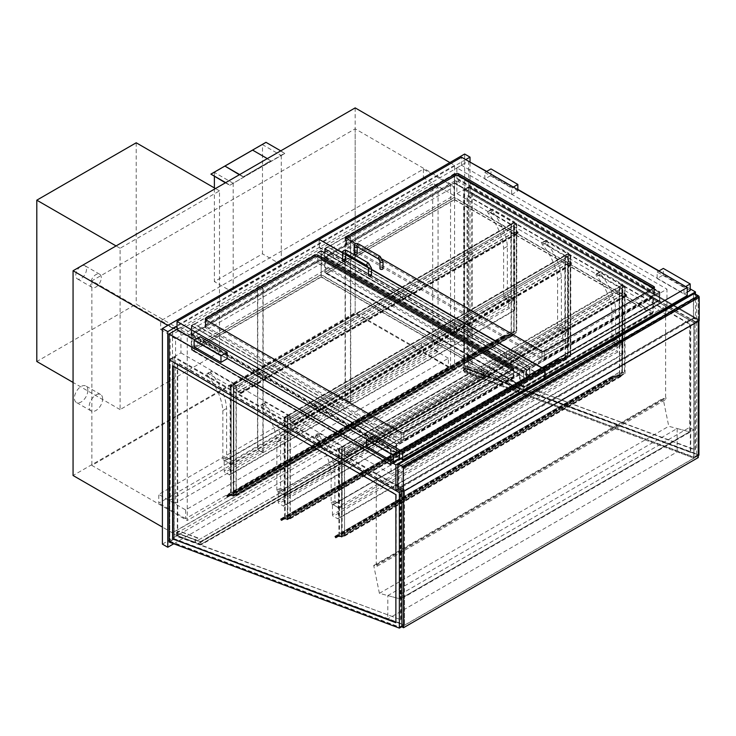 <?xml version="1.0" encoding="UTF-8"?>
<svg xmlns="http://www.w3.org/2000/svg" width="736" height="736" viewBox="0 0 736 736"><rect width="100%" height="100%" fill="white"/><g stroke="black" fill="none" stroke-linecap="round" stroke-linejoin="round"><path stroke-width="0.55" stroke-dasharray="3.68 2.76" d="M468.685 161.009L468.685 186.76L695.437 317.676L695.437 294.096M690.202 288.898L659.033 270.912M517.85 189.4L486.68 171.405M695.437 317.676L398.829 488.925M180.936 352.884L391.037 474.186L391.037 448.436L180.936 327.134L180.936 352.884L169.114 359.711L174.22 356.767L404.469 489.698L404.469 625.168L174.22 539.12L174.22 356.767M391.037 474.186L666.963 314.888L666.963 289.138L391.037 448.436M666.963 314.888L456.863 193.586L456.863 167.836L666.963 289.138M698.933 455.161L468.685 369.113L468.685 186.76L456.863 193.586M177.045 329.388L180.936 327.134M456.863 167.836L468.418 161.166M86.508 269.201A7.599 4.388 -60 0 1 83.186 276.846A7.599 4.388 -60 0 1 77.335 278.889A7.599 4.388 -60 0 1 77.326 270.112A7.599 4.388 -60 0 1 84.925 265.724A7.599 4.388 -60 0 1 86.508 269.201M101.283 277.73A7.599 4.388 120 0 0 99.71 274.252A7.599 4.388 120 0 0 92.11 278.64A7.599 4.388 120 0 0 92.11 287.417A7.599 4.388 120 0 0 97.962 285.384A7.599 4.388 120 0 0 101.283 277.73M87.851 390.347A9.494 5.483 -60 0 1 83.702 399.906A9.494 5.483 -60 0 1 76.378 402.454A9.494 5.483 -60 0 1 76.378 391.488A9.494 5.483 -60 0 1 85.882 386.004A9.494 5.483 -60 0 1 87.851 390.347M102.626 398.884A9.494 5.483 120 0 0 100.657 394.533A9.494 5.483 120 0 0 91.154 400.016A9.494 5.483 120 0 0 91.154 410.982A9.494 5.483 120 0 0 98.477 408.443A9.494 5.483 120 0 0 102.626 398.884M162.398 544.143L464.655 369.638L464.655 154.026M454.581 165.278L172.482 328.146L172.482 532.901L454.581 370.033L454.581 165.278L449.88 162.564M464.655 369.638L470.028 372.747L470.028 161.782M173.751 543.794L470.028 372.747M465.732 159.611L177.045 326.287M450.552 368.478L187.257 520.49L187.257 335.901L450.552 183.89L450.552 368.478L355.175 313.416L91.88 465.428L187.257 520.49M187.257 335.901L91.88 280.839L355.175 128.828L450.552 183.89M91.88 280.839L91.88 465.428M355.175 128.828L355.175 313.416M172.482 328.146L167.771 325.432M172.482 532.901L162.398 527.086M454.581 370.033L355.175 312.634L73.066 475.511M355.175 107.888L355.175 312.634M185.638 509.938L185.638 518.632L448.399 366.924L448.399 358.239L185.638 509.938L158.774 494.426L421.535 342.728L421.535 351.412L158.774 503.12L158.774 494.426M448.399 358.239L421.535 342.728M185.638 518.632L158.774 503.12M448.399 366.924L421.535 351.412M558.146 329.001L557.612 328.072L561.375 325.901L561.908 326.83L558.146 329.001L564.862 332.874L564.862 255.318L542.837 242.604A1.518 0.874 -120 0 0 542.073 242.521A1.518 0.874 -120 0 0 542.432 244.757A39.891 23.037 60 0 1 557.612 279.671L557.612 328.072M561.908 326.83L568.624 330.703L568.624 253.147L546.6 240.433A1.518 0.874 -120 0 0 545.836 240.35A1.518 0.874 -120 0 0 546.186 242.586A39.891 23.037 60 0 1 561.375 277.5L561.375 325.901M561.375 277.5L557.612 279.671M546.186 242.586L542.432 244.757M568.624 253.147L564.862 255.318M568.624 330.703L564.862 332.874M504.151 297.822L503.608 296.893L507.371 294.722L507.904 295.651L504.151 297.822L510.867 301.705L510.867 224.14L488.833 211.425A1.518 0.874 -120 0 0 488.069 211.352A1.518 0.874 -120 0 0 488.428 213.578A39.891 23.037 60 0 1 503.608 248.492L503.608 296.893M507.904 295.651L514.63 299.524L514.63 221.968L492.596 209.254A1.518 0.874 -120 0 0 491.832 209.18A1.518 0.874 -120 0 0 492.191 211.407A39.891 23.037 60 0 1 507.371 246.321L507.371 294.722M507.371 246.321L503.608 248.492M492.191 211.407L488.428 213.578M514.63 221.968L510.867 224.14M514.63 299.524L510.867 301.705M226.614 456.817L227.148 457.746L223.385 459.917L222.852 458.988L226.614 456.817L226.614 408.416A39.891 23.037 60 0 0 211.425 373.502A1.518 0.874 -120 0 1 211.076 371.266L207.313 373.437A1.518 0.874 -120 0 0 207.672 375.673L211.425 373.502M227.148 457.746L233.864 461.619L233.864 384.063L211.839 371.349A1.518 0.874 -120 0 0 211.076 371.266M207.672 375.673A39.891 23.037 60 0 1 222.852 410.587L222.852 458.988M222.852 410.587L226.614 408.416M223.385 459.917L230.11 463.79L230.11 386.234L208.076 373.52A1.518 0.874 -120 0 0 207.313 373.437M230.11 386.234L233.864 384.063M230.11 463.79L233.864 461.619M280.618 487.996L281.152 488.925L277.389 491.096L276.856 490.167L280.618 487.996L280.618 439.594A39.891 23.037 60 0 0 265.429 404.68A1.518 0.874 -120 0 1 265.08 402.445L261.317 404.616A1.518 0.874 -120 0 0 261.666 406.852L265.429 404.68M281.152 488.925L287.868 492.798L287.868 415.242L265.843 402.528A1.518 0.874 -120 0 0 265.08 402.445M261.666 406.852A39.891 23.037 60 0 1 276.856 441.766L276.856 490.167M276.856 441.766L280.618 439.594M277.389 491.096L284.105 494.969L284.105 417.413L262.08 404.699A1.518 0.874 -120 0 0 261.317 404.616M284.105 417.413L287.868 415.242M284.105 494.969L287.868 492.798M230.11 464.729L514.63 300.463A1.141 0.662 -120 0 0 513.82 299.064L229.301 463.33A1.141 0.662 60 0 1 230.11 464.729L230.11 474.343A1.141 0.662 60 0 1 229.871 474.867A1.141 0.662 60 0 1 229.301 474.812L225.004 472.328A1.141 0.662 60 0 1 224.195 470.93L508.714 306.664A1.141 0.662 -120 0 0 509.524 308.062L513.82 310.546A1.141 0.662 -120 0 0 514.39 310.601A1.141 0.662 -120 0 0 514.63 310.077L230.11 474.343M229.301 463.33L225.004 460.846L509.524 296.58L513.82 299.064M514.63 300.463L514.63 310.077M509.524 296.58A1.141 0.662 -120 0 0 508.953 296.525A1.141 0.662 -120 0 0 508.714 297.05L508.714 306.664M508.714 297.05L224.195 461.316A1.141 0.662 60 0 1 224.434 460.791A1.141 0.662 60 0 1 225.004 460.846M224.195 461.316L224.195 470.93M284.105 495.898L568.624 331.642A1.141 0.662 -120 0 0 567.824 330.243L283.305 494.509A1.141 0.662 60 0 1 284.105 495.898L284.105 505.522A1.141 0.662 60 0 1 283.875 506.046A1.141 0.662 60 0 1 283.305 505.982L279.008 503.507A1.141 0.662 60 0 1 278.199 502.108L562.718 337.842A1.141 0.662 -120 0 0 563.518 339.241L567.824 341.716A1.141 0.662 -120 0 0 568.394 341.78A1.141 0.662 -120 0 0 568.624 341.256L284.105 505.522M568.624 331.642L568.624 341.256M283.305 494.509L279.008 492.025L563.518 327.759A1.141 0.662 -120 0 0 562.957 327.704A1.141 0.662 -120 0 0 562.718 328.228L562.718 337.842M562.718 328.228L278.199 492.494A1.141 0.662 60 0 1 278.438 491.97A1.141 0.662 60 0 1 279.008 492.025M278.199 492.494L278.199 502.108M563.518 327.759L567.824 330.243M516.24 223.836L514.087 222.594L514.087 331.485L511.134 332.874L514.087 331.172L516.773 332.727L513.82 334.429L516.24 332.727L514.087 331.485L231.178 494.822L233.33 496.055L236.284 494.666L233.33 496.368L230.644 494.822L233.597 493.111L231.178 494.822L233.33 496.055L516.24 332.727L514.087 331.485L514.087 222.898L516.24 224.14L516.24 332.727L516.24 223.836L513.553 225.382L513.811 334.613L504.178 335.653L504.933 336.821L505.172 335.736L513.737 335.147L505.236 335.91L505.034 336.987L504.105 335.312L511.272 334.659L511.272 331.301L511.4 334.484L513.553 334.291L236.017 494.528L236.017 492.715L513.553 332.479M514.087 222.594L511.4 224.14L514.087 222.281L516.773 223.836L513.553 225.382M236.284 494.666L236.284 385.774L236.284 389.804L240.58 392.288L240.966 393.567L237.894 391.975L240.58 393.217L240.58 392.592L236.017 389.96L236.017 385.922L233.864 384.689L233.597 388.875L233.597 384.22L236.284 385.774L233.33 387.476L230.644 385.922L233.597 384.22L231.178 385.922L233.33 387.164L236.284 385.774L513.82 225.538L513.82 334.429M516.773 223.836L516.773 332.727M514.087 222.281L514.087 331.172M233.597 493.111L233.597 384.22L511.134 223.983L511.134 332.874M511.4 224.14L511.4 333.031M233.864 384.376L233.864 493.267M230.644 385.922L230.644 494.822M516.24 224.14L233.33 387.476L233.33 496.368M236.017 385.618L236.017 494.509M233.33 387.164L233.33 496.055L233.33 387.476L231.178 386.234L231.178 494.822L231.178 385.922M231.178 386.234L514.087 222.898M693.79 293.425A1.141 0.662 -120 0 0 693.56 293.94L397.753 464.72M398.691 464.03L398.691 488.226L403.53 491.013L698.262 320.859L693.422 318.062L693.422 293.866L398.691 464.03L403.53 466.817L403.53 491.013M403.53 466.817L698.262 296.654L693.422 293.866M698.262 320.859L698.262 296.654M693.422 318.062L398.691 488.226M397.753 488.299L693.56 317.52L699.2 320.776M693.56 317.52L693.56 293.94M219.494 352.194L120.088 409.584L120.088 248.262L219.494 190.872L219.494 352.194L136.206 304.106L36.8 361.496M136.206 142.784L136.206 304.106M219.494 190.872L215.464 188.545M120.088 248.262L116.058 245.934M120.088 409.584L73.066 382.435M346.573 246.56A1.895 1.095 180 0 1 346.021 245.778A1.895 1.095 180 0 1 346.573 245.005L455.924 181.875A1.895 1.095 180 0 1 458.611 181.875L653.927 294.639A1.895 1.095 180 0 1 654.488 295.421A1.895 1.095 180 0 1 653.927 296.194L544.585 359.324A1.895 1.095 180 0 1 541.898 359.324L346.573 246.56L346.573 238.492A1.895 1.095 0 0 0 346.021 239.264A1.895 1.095 0 0 0 346.573 240.037L541.898 352.811A1.895 1.095 0 0 0 544.585 352.811L653.927 289.68A1.895 1.095 0 0 0 654.488 288.898A1.895 1.095 0 0 0 653.927 288.126L653.927 293.094A1.895 1.095 180 0 1 654.488 293.866A1.895 1.095 180 0 1 653.927 294.639L544.585 357.77A1.895 1.095 180 0 1 541.898 357.77L346.573 245.005A1.895 1.095 180 0 1 346.021 244.232A1.895 1.095 180 0 1 346.573 243.45L455.924 180.32A1.895 1.095 180 0 1 458.611 180.32L653.927 293.094M382.527 259.247L355.718 243.772M687.24 295.568L461.564 165.278L319.442 247.333L319.442 239.577M461.564 165.278L461.564 157.21M319.442 247.333L544.852 377.476M342.672 252.678L345.672 254.417M368.322 267.49L371.468 269.302M317.823 263.157A1.895 1.095 0 0 0 315.137 263.157L205.795 326.287A1.895 1.095 0 0 0 205.234 327.06A1.895 1.095 0 0 0 205.795 327.833L401.111 440.606A1.895 1.095 0 0 0 403.797 440.606L513.148 377.476A1.895 1.095 0 0 0 513.7 376.694A1.895 1.095 0 0 0 513.148 375.921L317.823 263.157L317.823 256.634L317.823 261.602A1.895 1.095 0 0 0 315.137 261.602L205.795 324.732A1.895 1.095 0 0 0 205.234 325.505A1.895 1.095 0 0 0 205.795 326.287L401.111 439.052A1.895 1.095 0 0 0 403.797 439.052L513.148 375.921A1.895 1.095 0 0 0 513.7 375.148A1.895 1.095 0 0 0 513.148 374.366L317.823 261.602M177.045 329.544L319.166 247.489L319.166 239.421M399.501 457.976L367.264 439.364M227.148 358.469L194.911 339.857M319.166 247.489L544.852 377.78M342.645 252.972L345.672 254.72M368.405 267.849L371.468 269.615M690.202 290.453L663.329 274.942L657.156 278.512L657.156 271.998L684.02 287.509L685.63 286.571M658.766 271.06L657.156 271.998M663.329 274.942L663.329 268.428M657.156 278.512L684.02 294.023L687.24 292.155M684.02 294.023L684.02 287.509M511.667 194.516L517.85 190.946L490.986 175.435L484.803 179.004L511.667 194.516L511.667 188.002L513.286 187.073M484.803 179.004L484.803 172.491L511.667 188.002M486.413 171.562L484.803 172.491M490.986 175.435L490.986 168.921M517.85 190.946L517.85 189.704M366.454 446.338L372.637 442.778L372.637 436.264M372.637 442.778L399.501 458.289M194.102 346.84L200.284 343.27L227.148 358.782M200.284 343.27L200.284 336.757M513.148 370.953L513.148 369.408A1.895 1.095 180 0 1 513.7 370.18A1.895 1.095 180 0 1 513.148 370.953L403.797 434.093A1.895 1.095 180 0 1 401.111 434.093L205.795 321.319A1.895 1.095 180 0 1 205.234 320.546A1.895 1.095 180 0 1 205.795 319.774L205.795 324.732M354.191 253.69A1.518 0.874 180 0 1 355.129 252.88A1.518 0.874 180 0 1 356.785 253.074A1.518 0.874 180 0 1 357.227 253.69M379.978 268.585A1.518 0.874 180 0 1 380.917 267.775A1.518 0.874 180 0 1 382.573 267.959A1.518 0.874 180 0 1 383.024 268.585M345.672 260.36A1.518 0.874 0 0 0 344.154 259.486A1.518 0.874 0 0 0 342.636 260.36M371.468 275.255A1.518 0.874 0 0 0 369.95 274.372A1.518 0.874 0 0 0 368.432 275.255M468.547 187.459L468.547 369.132L464.25 371.616L464.25 189.943L468.547 187.459L698.262 320.077L693.965 322.561L693.965 457.461L698.262 454.977L698.262 320.077M464.25 189.943L693.965 322.561M468.547 369.132L698.262 454.977M693.965 457.461L464.25 371.616M471.776 366.556L695.032 450L695.032 321.945L471.776 193.044L471.776 366.556L695.437 449.76L695.032 321.945M690.736 452.474L467.47 369.04L467.47 195.528L690.736 324.42L690.736 452.474L467.075 369.27L467.075 195.758L690.331 324.659L690.331 452.714M695.437 321.706L471.776 193.044M472.172 192.814L472.172 366.326M468.685 369.113L463.579 372.057L693.827 458.114L693.827 322.644L463.579 189.704L463.579 372.057M693.827 322.644L698.933 319.691L468.685 186.76L463.579 189.704M698.933 319.691L698.933 320.933M698.262 455.547L404.469 625.168L404.469 596.988L400.172 594.513L400.172 598.902L689.531 431.839L668.766 426.282L663.062 398.415L666.365 399.234L666.365 397.992L665.62 397.56L665.62 306.351L689.531 320.16L689.531 431.839L400.172 598.902L379.408 593.336L668.766 426.282M169.786 541.613L169.786 359.941L174.092 357.466L174.092 539.138L169.786 541.613L399.501 627.468L403.797 624.984L403.797 490.084L399.501 492.568L399.501 627.468M174.092 539.138L403.797 624.984M169.786 359.941L399.501 492.568M403.797 490.084L174.092 357.466M173.015 365.994L396.281 494.426L395.876 622.334M400.577 619.997L400.577 491.942L177.312 363.05L177.312 536.562L400.982 619.767L400.982 491.712L177.716 362.811L177.716 536.323L400.982 619.767M169.114 542.064L174.22 539.12M401.92 626.64L404.469 625.168L387.817 618.939L677.166 451.886L693.827 458.114L693.827 429.934L404.469 596.988M401.92 491.17L404.469 489.698M487.048 376.988L489.955 378.074L201.14 544.824L198.223 543.738L487.002 376.657L489.642 377.642L489.274 374.983L486.579 373.667L197.763 540.408L200.67 541.503L489.486 374.753L486.579 373.667M489.955 378.074L489.486 374.753M486.625 373.998L197.763 540.408M197.809 540.748L200.45 541.733L200.827 544.392L198.177 543.407L487.002 376.657M201.14 544.824L200.67 541.503M462.815 365.093L489.274 374.983L489.642 377.642L200.827 544.392L200.45 541.733L489.274 374.983L200.45 541.733L173.99 531.843L462.815 365.093L463.183 367.761L174.368 534.502L173.99 531.843M462.769 367.641L481.289 374.56L483.975 373.005L465.456 366.086L462.723 367.301L465.676 365.599L484.205 372.517L481.243 374.228L462.723 367.301M481.666 377.218L463.146 370.3L465.833 368.745L484.352 375.664L481.712 377.55L484.665 375.848L484.205 372.517M483.975 373.005L484.352 375.664M465.833 368.745L465.456 366.086M484.665 375.848L466.146 368.92L463.146 370.3M463.192 370.631L481.712 377.55M466.146 368.92L465.676 365.599M197.846 538.2L179.326 531.282L176.64 532.836L177.017 535.495L179.704 533.94L198.223 540.868L195.537 542.414L195.16 539.755L197.8 537.869L179.28 530.95L176.327 532.652L194.847 539.58L197.8 537.869M195.16 539.755L176.64 532.836M177.017 535.495L195.537 542.414M195.316 542.901L176.796 535.983L179.75 534.272L198.269 541.199L195.316 542.901L194.847 539.58M176.796 535.983L176.327 532.652M174.368 534.502L200.827 544.392L489.642 377.642L463.183 367.761M401.92 466.403L403.53 467.332L698.262 297.169L696.652 296.24L401.92 466.403L401.92 490.71M696.652 296.24L696.652 456.633L698.262 457.562M401.92 626.787L696.652 456.633M403.53 467.332L403.53 491.482M698.262 297.169L698.262 321.319M379.408 593.336L373.713 565.469L377.016 566.297L666.365 399.234M377.016 566.297L377.016 565.055L666.365 397.992M373.713 565.469L663.062 398.415M377.016 565.055L376.262 564.622L376.262 473.414L400.172 487.214L689.531 320.16M400.172 487.214L400.172 598.902L387.817 595.59L387.817 618.939M376.262 473.414L665.62 306.351M376.262 564.622L665.62 397.56M321.181 250.507L526.314 368.938L523.287 370.686L318.164 252.255L321.181 250.507L526.314 369.251L523.287 370.999L318.164 252.568L321.457 250.663L321.457 260.056L526.314 378.635L321.457 260.056M321.457 250.663L526.58 369.095L396.548 444.167L191.415 325.744L194.175 324.153L399.298 442.575L396.548 444.167L191.415 325.744L321.181 250.82L321.181 260.213M526.314 368.938L321.181 250.82L526.314 369.251L526.314 378.635M526.58 369.095L526.58 378.488M526.314 369.251L526.314 378.065L396.548 452.98L396.548 444.167L396.281 453.716L191.148 335.285L396.548 453.56M396.548 452.98L191.415 334.549L191.415 325.744L191.415 335.128M191.148 325.588L194.175 323.84L399.298 442.272L396.281 444.02L191.148 325.588L191.148 335.285M396.281 444.02L396.281 453.716M324.677 248.492L529.81 366.924L532.827 365.176L327.704 246.744L324.677 248.492L529.81 367.236L532.827 365.488L327.704 247.057L324.677 248.805L454.443 173.889L659.576 292.312L659.576 301.705L454.443 183.273L659.576 301.705M451.683 175.168L656.816 293.6L659.842 291.852L454.71 173.42L451.683 175.168L454.443 173.889L454.443 183.273M659.842 291.852L659.842 301.548M454.71 173.42L454.71 183.117M656.816 293.6L659.576 292.312L659.576 299.883L529.81 374.808A1.518 0.874 60 0 1 529.488 375.498A1.518 0.874 60 0 1 528.733 375.424L324.677 257.618L454.443 182.694L658.232 300.352A1.141 0.662 -120 0 0 658.794 300.408A1.141 0.662 -120 0 0 659.033 299.883L529.81 374.495A1.141 0.662 60 0 1 529.57 375.02A1.141 0.662 60 0 1 529 374.955L325.211 257.306L454.443 182.694L454.443 174.193L659.033 292.312L659.033 299.883M451.683 175.481L656.816 293.903M324.41 248.961L529.81 367.236L324.41 248.961L324.41 258.345L529.534 376.777L324.41 258.345M529.81 374.495L529.81 366.924L324.677 248.805L324.677 258.189M324.677 248.805L324.677 257.618L454.443 182.694L454.443 173.889L659.576 292.312L529.81 367.236L529.81 376.62M529.534 367.393L529.534 376.777M659.033 292.312L529.81 366.924L325.211 248.805L325.211 257.306M325.211 248.805L454.443 174.193M454.443 182.694L653.393 297.556L523.627 372.48L523.627 387.568L651.24 313.38L454.443 199.76L454.443 182.694L658.499 300.509A1.518 0.874 -120 0 0 659.254 300.582A1.518 0.874 -120 0 0 659.576 299.883M529.81 367.236L529.81 374.808M652.85 297.556L523.627 372.168L523.627 386.75L651.24 313.067L454.443 199.447L326.83 273.12L325.689 272.854L325.211 257.618L454.443 183.006L652.85 297.556L652.85 312.138L523.627 387.127L325.211 272.191L454.443 197.579L454.443 183.006M454.443 199.447L454.443 197.579L652.85 312.138L523.627 387.127L325.689 272.854M651.24 313.067L652.381 312.791M523.627 372.168L325.211 257.618M454.443 199.76L326.83 273.433L324.677 272.191L454.443 197.276L653.393 312.138L523.627 387.053L324.677 272.191L324.677 257.618L523.627 372.48M651.24 313.38L653.393 312.138L653.393 297.556M525.771 369.251L396.548 443.863L396.548 452.364L525.771 377.752L525.771 369.251L321.181 251.132L321.181 259.633L191.958 334.245L191.958 325.744L321.181 251.132M525.771 377.752L526.314 378.065M396.548 443.863L191.958 325.744M191.958 334.245L396.548 452.364M321.181 250.82L321.181 274.556L520.131 389.418L390.365 464.848L191.415 349.471L321.181 274.556L321.181 277.04L193.568 350.713L192.05 350.354L191.415 349.471L191.415 334.549L321.181 259.633L520.131 374.495L520.131 389.418L519.506 390.292L390.365 464.848L192.05 350.354M519.598 374.495L390.365 449.107L390.365 464.03L517.988 390.347L321.181 276.727L193.568 350.4L191.958 349.471L191.958 334.549L321.181 259.946L519.598 374.495L519.598 389.418L390.365 464.407L191.958 349.471L321.181 274.868L321.181 259.946M321.181 276.727L321.181 274.868L519.598 389.418L390.365 464.407L192.427 350.134M517.988 390.347L519.119 390.071M390.365 449.107L191.958 334.549M520.131 374.495L390.365 449.411L390.365 464.333L519.506 390.292M390.365 449.411L191.415 334.549L321.181 259.633M518.116 232.052L518.116 233.294L515.43 231.739L518.116 232.981L518.116 232.364L513.553 229.724L513.553 225.694L511.4 224.452L511.134 228.638L511.134 223.983L513.82 225.538L513.82 229.568L518.116 232.052L240.58 392.288M236.284 389.804L513.82 229.568M233.597 388.875L511.134 228.638M233.864 389.031L511.4 228.795M233.864 384.689L511.4 224.452M236.017 385.922L513.553 225.694M236.017 389.96L513.553 229.724M237.894 391.662L515.43 231.435M237.894 391.975L515.43 231.739M565.138 259.817L565.138 255.162L567.824 256.717L567.824 260.746L572.12 263.23L572.498 264.509L569.434 262.918L572.12 264.16L572.12 263.543L567.557 260.903L567.557 256.873L565.404 255.631L565.404 259.974L287.601 420.054L287.601 415.398L568.091 253.46L570.777 255.006L567.557 256.56L570.244 255.006L570.244 356.141L568.091 354.908L565.138 356.298L568.091 354.596L570.777 356.141L567.824 357.852L567.557 355.902L567.815 358.027L558.201 358.892L558.937 360.244L559.176 359.159L567.668 358.395L559.158 359.352L559.038 360.41L558.109 358.736L565.266 358.082L565.266 354.724L565.404 357.908L567.557 357.714L570.244 356.141L568.091 354.908L284.648 518.236L287.334 519.791L290.288 518.089L287.334 519.478L285.182 518.236L287.334 519.478L570.244 356.141L570.244 255.318L287.334 418.655L567.824 256.717L567.824 357.852M290.288 518.089L290.288 416.953L287.334 418.342L285.182 417.1L287.601 415.398L290.288 416.953L290.288 420.983L294.584 423.467L294.97 424.746L291.898 423.154L294.584 424.396L294.584 423.77L290.021 421.139L290.021 417.1L287.868 415.868L287.868 420.21L565.404 259.974M287.868 415.868L565.404 255.631M290.021 417.1L567.557 256.873M290.021 421.139L567.557 260.903M291.898 422.841L569.434 262.614M291.898 423.154L569.434 262.918M290.288 420.983L567.824 260.746M626.391 295.495L626.391 294.878L621.828 292.238L621.828 288.208L619.675 286.966L619.408 291.152L619.408 286.497L622.095 288.052L622.095 292.082L626.391 294.566L626.768 295.844L623.705 293.94L626.391 295.495L349.048 455.75L344.292 452.474L344.292 448.436L342.139 447.194L341.872 451.38L341.872 446.734L344.558 448.279L344.558 452.318L348.855 454.793L348.855 456.035L346.168 454.489L348.855 455.731M338.919 448.436L338.919 535.615L341.872 533.904L342.139 446.89L339.452 448.436L341.605 449.678L344.558 448.279L341.605 449.99L338.919 448.436L622.362 284.795L625.048 286.341L621.828 287.896L624.514 286.341L624.514 373.52L622.362 372.278L619.408 373.676L622.362 371.965L625.048 373.52L622.095 375.222L621.828 373.281L622.086 375.406L612.472 376.271L613.208 377.614L613.447 376.528L621.938 375.774L613.511 376.703L613.309 377.78L612.38 376.105L619.537 375.452L619.537 372.103L619.675 375.277L621.828 375.084L624.514 373.52L622.362 372.278L339.452 535.615L341.605 536.857L344.292 535.302L344.292 533.508L344.558 535.633L334.935 536.498L335.68 537.85L335.91 536.765L344.476 536.176L335.975 536.94L335.772 538.016L334.843 536.332L342.01 535.688L342.01 532.33L342.139 535.514L344.292 535.32L621.828 375.084L621.828 287.896M344.292 448.123L344.558 535.458L344.558 448.279L622.095 288.052L622.095 375.222M344.558 452.318L622.095 292.082M346.168 454.489L623.705 294.253M346.168 454.176L623.705 293.94M344.292 452.474L621.828 292.238M344.292 448.436L621.828 288.208M342.139 447.194L619.675 286.966M342.139 451.536L619.675 291.309M341.872 451.38L619.408 291.152M236.017 492.715L236.284 494.84L513.811 334.613M236.284 494.84L226.67 495.705L227.406 497.058L227.636 495.972L236.136 495.208L513.664 334.972M236.21 494.666L513.746 334.438M236.127 494.675L513.654 334.448M236.127 492.78L513.664 332.543M236.136 495.208L227.709 496.138L227.498 497.223L226.568 495.54L233.735 494.886L233.735 491.538L233.864 494.712L511.4 334.484M233.864 494.712L236.017 494.528M233.864 491.611L511.4 331.384M233.735 491.538L511.272 331.301M233.735 494.886L511.272 334.659M505.098 336.462L227.562 496.699L505.098 336.462M236.201 495.383L513.737 335.147M504.979 336.472L227.442 496.708L504.979 336.462M290.131 518.632L281.704 519.561L281.502 520.646L280.572 518.963L287.739 518.31L287.739 514.961L287.868 518.135L290.021 517.942L290.021 516.138L290.288 518.264L280.692 519.119L280.986 520.168L281.41 520.481L281.64 519.386L290.131 518.632L567.668 358.395M290.288 518.264L567.815 358.027M290.214 518.089L567.75 357.862M290.131 518.098L567.658 357.871M290.131 516.203L567.668 355.966M290.021 516.138L567.557 355.902M290.021 517.942L567.557 357.714L567.557 256.56M287.868 518.135L565.404 357.908M287.868 515.034L565.404 354.807M287.739 514.961L565.266 354.724M287.739 518.31L565.266 358.082M290.205 518.806L567.741 358.57M558.983 359.895L281.446 520.122L558.983 359.895M335.717 537.501L613.254 377.264L335.717 537.492M344.402 536.001L621.938 375.774M344.476 536.176L622.012 375.94M342.01 535.688L619.537 375.452M342.01 532.33L619.537 372.103M342.139 532.404L619.675 372.177M342.139 535.514L619.675 375.277M344.292 533.508L621.828 373.281M344.402 533.572L621.938 373.345M344.402 535.468L621.929 375.24M344.485 535.468L622.021 375.231M344.558 535.633L622.086 375.406M693.827 429.934L689.531 427.45L400.172 594.513M689.531 427.45L689.531 431.839L677.166 428.527L387.817 595.59M677.166 428.527L677.166 451.886M262.881 288.356L175.564 338.772L175.564 503.194L262.881 452.778L262.881 288.356L257.508 285.255L257.508 449.678L170.191 500.094L170.191 335.671L257.508 285.255M262.881 452.778L257.508 449.678M175.564 338.772L170.191 335.671M175.564 503.194L170.191 500.094M263.157 452.631L350.474 402.215L350.474 237.792L263.157 288.208L263.157 452.631L257.775 449.521L257.775 285.099L345.092 234.692L345.092 399.114L257.775 449.521M263.157 288.208L257.775 285.099M350.474 402.215L345.092 399.114M350.474 237.792L345.092 234.692M350.741 402.058L438.058 351.652L438.058 187.229L350.741 237.636L350.741 402.058L345.368 398.958L345.368 234.536L432.685 184.12L432.685 348.542L345.368 398.958M350.741 237.636L345.368 234.536M438.058 351.652L432.685 348.542M438.058 187.229L432.685 184.12M570.777 255.006L570.777 356.141M568.091 253.46L568.091 354.596M570.244 255.006L568.091 253.773L565.138 255.162L565.138 356.298M565.404 255.318L565.404 356.454M568.091 253.773L568.091 354.908L568.091 254.076L570.244 255.318M290.021 416.797L290.021 517.932M287.334 418.342L287.334 519.791M287.601 516.534L287.601 415.398L284.648 417.1L287.334 418.655L285.182 417.413L285.182 518.236L285.182 417.1M284.648 417.1L284.648 518.236M287.868 415.555L287.868 516.69M285.182 417.413L568.091 254.076M468.547 368.69L698.262 454.544L698.262 320.142L468.547 187.514L468.547 368.69L464.25 371.174L693.965 457.028L693.965 322.626L464.25 189.998L464.25 371.174M468.547 187.514L464.25 189.998M698.262 320.142L693.965 322.626M698.262 454.544L693.965 457.028M169.786 541.181L399.501 627.035L399.501 492.623L169.786 360.005L169.786 541.181L174.092 538.697L403.797 624.551L403.797 490.148L174.092 357.521L174.092 538.697M169.786 360.005L174.092 357.521M399.501 492.623L403.797 490.148M399.501 627.035L403.797 624.551M612.416 341.716L611.883 340.786L615.646 338.615L616.179 339.544L612.416 341.716L619.142 345.598L619.142 286.654L597.108 273.93A1.518 0.874 -120 0 0 596.344 273.856A1.518 0.874 -120 0 0 596.031 274.602A1.518 0.874 -120 0 0 596.703 276.184A39.891 23.037 60 0 1 611.883 310.942L611.883 340.786M616.179 339.544L622.895 343.427L622.895 284.482L600.87 271.759A1.518 0.874 -120 0 0 600.107 271.685A1.518 0.874 -120 0 0 599.794 272.43A1.518 0.874 -120 0 0 600.466 274.013A39.891 23.037 60 0 1 615.646 308.77L615.646 338.615M615.646 308.77L611.883 310.942M599.794 272.43L596.031 274.602M622.895 284.482L619.142 286.654M622.895 343.427L619.142 345.598M600.466 274.013L596.703 276.184M334.889 500.71L335.423 501.639L331.66 503.81L331.126 502.881L334.889 500.71L334.889 470.865A39.891 23.037 60 0 0 319.709 436.108A1.518 0.874 -120 0 1 319.038 434.525A1.518 0.874 -120 0 1 319.35 433.78L315.588 435.951A1.518 0.874 -120 0 0 315.275 436.696L319.038 434.525M335.423 501.639L342.139 505.522L342.139 446.577L320.114 433.854A1.518 0.874 -120 0 0 319.35 433.78M315.275 436.696A1.518 0.874 -120 0 0 315.946 438.279A39.891 23.037 60 0 1 331.126 473.036L331.126 502.881M331.126 473.036L334.889 470.865M331.66 503.81L338.376 507.693L338.376 448.748L316.351 436.025A1.518 0.874 -120 0 0 315.588 435.951M338.376 448.748L342.139 446.577M338.376 507.693L342.139 505.522M315.946 438.279L319.709 436.108M338.376 508.622L622.895 344.356A1.141 0.662 -120 0 0 622.095 342.958L337.576 507.224A1.141 0.662 60 0 1 338.376 508.622L338.376 518.236A1.141 0.662 60 0 1 338.146 518.76A1.141 0.662 60 0 1 337.576 518.705L333.279 516.221A1.141 0.662 60 0 1 332.47 514.823L616.989 350.557A1.141 0.662 -120 0 0 617.789 351.955L622.095 354.439A1.141 0.662 -120 0 0 622.665 354.494A1.141 0.662 -120 0 0 622.895 353.97L338.376 518.236M622.895 344.356L622.895 353.97M616.989 340.943L332.47 505.209A1.141 0.662 60 0 1 332.709 504.684A1.141 0.662 60 0 1 333.279 504.74L617.789 340.483A1.141 0.662 -120 0 0 617.228 340.418A1.141 0.662 -120 0 0 616.989 340.943L616.989 350.557M617.789 340.483L622.095 342.958M332.47 505.209L332.47 514.823M337.576 507.224L333.279 504.74M423.412 169.151L423.412 177.845L160.66 329.544L160.66 320.859L423.412 169.151L454.038 186.834L191.286 338.542L191.286 347.226L454.038 195.528L423.412 177.845M160.66 329.544L191.286 347.226M160.66 320.859L191.286 338.542M454.038 195.528L454.038 186.834M625.048 286.341L625.048 373.52M622.362 284.795L622.362 371.965M624.514 286.341L622.362 285.099L619.408 286.497L619.408 373.676M619.675 286.654L619.675 373.833M622.362 285.099L622.362 372.278L622.362 285.412L624.514 286.654L624.514 373.52L341.605 536.857L341.605 449.678M339.452 448.436L339.452 535.615L341.605 536.857L341.605 449.99L341.605 537.16L338.919 535.615M342.139 446.89L342.139 534.06L339.452 535.615L339.452 448.748L622.362 285.412M344.558 535.458L341.605 537.16M624.514 286.654L341.605 449.99L339.452 448.748M281.29 155.508L281.29 264.702L233.192 292.468L233.192 183.273L281.29 155.508L262.485 144.642L262.485 253.846L214.388 281.612L214.388 187.919M233.192 183.273L214.388 172.408L262.485 144.642M214.388 176.447L214.388 172.408M233.192 292.468L214.388 281.612M281.29 264.702L262.485 253.846M225.409 182.804L229.706 185.288L284.777 153.484L265.972 142.324M284.777 153.484L280.747 150.852M229.706 185.288L284.777 153.18M225.676 182.648L229.706 184.975M265.972 142.628L210.901 174.432M239.375 174.736L243.138 176.907L270.811 160.936L252.54 150.08L224.866 166.051M252.54 150.383L224.866 166.364M270.811 160.936L267.315 158.608M243.138 176.907L270.811 160.623M239.642 174.579L243.138 176.603M546.6 240.433L542.837 242.604M492.596 209.254L488.833 211.425M208.076 373.52L211.839 371.349M262.08 404.699L265.843 402.528M229.301 474.812L513.82 310.546M509.524 308.062L225.004 472.328M283.305 505.982L567.824 341.716M563.518 339.241L279.008 503.507M346.573 240.037L346.573 243.45M541.898 359.324L541.898 351.256M544.585 359.324L544.585 351.256M653.927 296.194L653.927 289.68M458.611 181.875L458.611 180.32M455.924 181.875L455.924 180.32M315.137 263.157L315.137 261.602M513.148 377.476L513.148 374.366M403.797 440.606L403.797 432.538M401.111 440.606L401.111 432.538M205.795 327.833L205.795 321.319M541.898 352.811L541.898 357.77M544.585 352.811L544.585 357.77M403.797 434.093L403.797 439.052M401.111 434.093L401.111 439.052M354.191 246.56A1.518 0.874 180 0 1 355.129 245.741A1.518 0.874 180 0 1 356.785 245.934A1.518 0.874 180 0 1 357.227 246.56A1.518 0.874 180 0 1 357.208 246.698M358.616 244.002A1.518 0.874 -60 0 1 358.929 244.692A1.518 0.874 -60 0 1 357.862 246.56A1.518 0.874 -60 0 1 357.098 246.634M380.107 256.404A1.518 0.874 -60 0 1 380.429 257.103A1.518 0.874 -60 0 1 379.353 258.962A1.518 0.874 -60 0 1 378.589 259.044M383.024 261.446A1.518 0.874 0 0 0 382.573 260.829A1.518 0.874 0 0 0 380.429 260.829A1.518 0.874 0 0 0 379.978 261.446M345.653 253.368A1.518 0.874 0 0 0 345.672 253.23A1.518 0.874 0 0 0 344.154 252.347A1.518 0.874 0 0 0 342.636 253.23M345.543 253.304A1.518 0.874 120 0 0 346.306 253.23A1.518 0.874 120 0 0 347.3 251.887A1.518 0.874 120 0 0 347.061 250.672M367.034 265.714A1.518 0.874 120 0 0 367.798 265.632A1.518 0.874 120 0 0 368.791 264.298A1.518 0.874 120 0 0 368.561 263.074M368.432 268.116A1.518 0.874 180 0 1 368.874 267.499A1.518 0.874 180 0 1 370.53 267.306A1.518 0.874 180 0 1 371.468 268.116M529 374.955L658.232 300.352M528.733 375.424L658.499 300.509M326.83 273.12L523.627 386.75M326.83 273.433L523.627 387.053M193.568 350.4L390.365 464.03M193.568 350.713L390.365 464.333M517.988 390.66L321.181 277.04M240.58 393.53L518.116 233.294M240.58 392.592L518.116 232.364M240.58 393.217L518.116 232.981M294.584 423.77L572.12 263.543M294.584 424.396L572.12 264.16M294.584 424.709L572.12 264.472M294.584 423.467L572.12 263.23M348.855 454.793L626.391 294.566M348.855 456.035L626.391 295.808M348.855 455.106L626.391 294.878M226.697 495.696L504.224 335.469L226.67 495.705M226.624 495.521L504.16 335.294M226.532 495.889L504.059 335.662M226.863 496.754L504.399 336.527M227.709 496.138L505.236 335.91M227.636 495.972L505.172 335.736M226.982 496.745L504.519 336.518M226.642 495.88L504.178 335.653M280.646 519.303L558.182 359.067M280.986 520.168L558.514 359.941M280.692 519.119L558.228 358.892L280.664 519.128M280.628 518.944L558.164 358.717M280.526 519.312L558.063 359.085M280.867 520.177L558.403 359.95M559.093 359.876L281.566 520.113L559.102 359.886M281.704 519.561L559.24 359.334M281.64 519.386L559.176 359.159M335.257 537.538L612.784 377.31M335.91 536.765L613.447 376.528M335.975 536.94L613.511 376.703M335.837 537.482L613.364 377.255L335.837 537.492M335.138 537.556L612.674 377.32M334.797 536.691L612.334 376.455M334.898 536.323L612.435 376.087M334.963 536.489L612.499 376.262L334.935 536.498M334.917 536.673L612.453 376.446M600.87 271.759L597.108 273.93M316.351 436.025L320.114 433.854M337.576 518.705L622.095 354.439M617.789 351.955L333.279 516.221M99.71 274.252L84.925 265.724M92.11 287.417L77.335 278.889M100.657 394.533L85.882 386.004M91.154 410.982L76.378 402.454M545.836 240.35L542.073 242.521M491.832 209.18L488.069 211.352M514.39 310.601L229.871 474.867M224.434 460.791L508.953 296.525M278.438 491.97L562.957 327.704M568.394 341.78L283.875 506.046M346.021 245.778L346.021 237.719M654.488 295.421L654.488 287.353M513.7 368.635L513.7 376.694M205.234 318.992L205.234 327.06M654.488 288.898L654.488 293.866M346.021 239.264L346.021 244.232M513.7 375.148L513.7 370.18M205.234 325.505L205.234 320.546M658.794 300.408L529.57 375.02M659.254 300.582L529.488 375.498M652.758 313.012L523.627 387.568L325.303 273.074M240.966 393.567L518.494 233.33M240.773 393.236L518.31 232.999M294.777 424.414L572.314 264.178M294.97 424.746L572.498 264.509M349.241 456.072L626.768 295.844M349.048 455.75L626.584 295.513M226.568 495.54L504.105 335.312M227.498 497.223L505.034 336.987M227.626 496.165L505.163 335.938M227.525 496L505.062 335.772M227.406 497.058L504.933 336.821M280.572 518.963L558.109 358.736M281.502 520.646L559.038 360.41M281.63 519.588L559.158 359.352M281.529 519.423L559.066 359.196M281.41 520.481L558.937 360.244M335.68 537.85L613.208 377.614M335.8 536.792L613.336 376.565M335.901 536.958L613.428 376.731M335.772 538.016L613.309 377.78M334.843 536.332L612.38 376.105M600.107 271.685L596.344 273.856M622.665 354.494L338.146 518.76M332.709 504.684L617.228 340.418"/><path stroke-width="1.1" d="M695.437 294.096L695.437 291.925L690.202 288.898M659.033 270.912L517.85 189.4M486.68 171.405L468.418 161.166M398.829 488.925L395.876 490.627L395.876 464.876L695.437 291.925M395.876 490.627L169.114 359.711L169.114 333.96L395.876 464.876M169.114 333.96L177.045 329.388M470.028 161.782L470.028 157.136L464.655 154.026L162.398 328.532L162.398 544.143L167.771 547.244L173.751 543.794M162.398 328.532L167.771 331.632L167.771 547.244M470.028 157.136L465.732 159.611M177.045 326.287L167.771 331.632M449.88 162.564L355.175 107.888L73.066 270.756L167.771 325.432M162.398 527.086L73.066 475.511L73.066 270.756M403.392 491.556L397.753 488.299L397.753 464.72A1.141 0.662 60 0 1 397.992 464.204A1.141 0.662 60 0 1 398.562 464.26L402.592 466.587A1.141 0.662 60 0 1 403.392 467.976L403.392 491.556L699.2 320.776L699.2 297.197A1.141 0.662 -120 0 0 698.39 295.808L402.592 466.587M398.562 464.26L694.361 293.48A1.141 0.662 -120 0 0 693.79 293.425L397.992 464.204M694.361 293.48L698.39 295.808M215.464 188.545L136.206 142.784L36.8 200.174L116.058 245.934M73.066 382.435L36.8 361.496L36.8 200.174M355.718 243.772L346.573 238.492A1.895 1.095 180 0 1 346.021 237.719A1.895 1.095 180 0 1 346.573 236.937L455.924 173.806A1.895 1.095 180 0 1 458.611 173.806L653.927 286.571A1.895 1.095 180 0 1 654.488 287.353A1.895 1.095 180 0 1 653.927 288.126L544.585 351.256A1.895 1.095 180 0 1 541.898 351.256L382.527 259.247M319.442 239.577L342.672 252.678M544.852 377.476L687.24 295.568L687.24 287.509L461.564 157.21L319.442 239.264M545.118 377.623L545.118 369.564L687.24 287.509M345.672 254.417L368.322 267.49M371.468 269.302L545.118 369.564M317.823 255.088A1.895 1.095 0 0 0 315.137 255.088L205.795 318.219A1.895 1.095 0 0 0 205.234 318.992A1.895 1.095 0 0 0 205.795 319.774L401.111 432.538A1.895 1.095 0 0 0 403.797 432.538L513.148 369.408A1.895 1.095 0 0 0 513.7 368.635A1.895 1.095 0 0 0 513.148 367.853L317.823 255.088L317.823 256.634L513.148 369.408L513.148 367.853M194.911 339.857L177.045 329.544L177.045 321.476L319.166 239.421L342.645 252.972M371.468 269.615L544.852 369.72L544.852 377.78L402.721 459.834L399.501 457.976M367.264 439.364L227.148 358.469M402.721 459.834L402.721 451.775L177.045 321.476M544.852 369.72L402.721 451.775M345.672 254.72L368.405 267.849M687.24 292.155L690.202 290.453L690.202 283.94L663.329 268.428L658.766 271.06M685.63 286.571L690.202 283.94M517.85 189.704L517.85 184.432L490.986 168.921L486.413 171.562M513.286 187.073L517.85 184.432M399.501 451.775L399.501 458.289L393.318 461.858L366.454 446.338L366.454 439.824L372.637 436.264L399.501 451.775L393.318 455.336L366.454 439.824M393.318 461.858L393.318 455.336M200.284 336.757L227.148 352.268L220.975 355.838L194.102 340.326L200.284 336.757M194.102 340.326L194.102 346.84L220.975 362.351L227.148 358.782L227.148 352.268M220.975 362.351L220.975 355.838M653.927 286.571L653.927 288.126L458.611 175.361A1.895 1.095 0 0 0 455.924 175.361L346.573 238.492L346.573 236.937M205.795 318.219L205.795 319.774L315.137 256.634A1.895 1.095 180 0 1 317.823 256.634M357.227 246.707L357.227 253.69A1.518 0.874 180 0 1 355.709 254.564A1.518 0.874 180 0 1 354.191 253.69L354.191 246.56C354.504 243.699 355.976 242.852 358.616 244.002A1.518 0.874 -60 0 0 357.098 244.876A1.518 0.874 -60 0 0 357.098 246.634L357.098 246.477M383.024 261.446L383.024 268.585A1.518 0.874 180 0 1 381.496 269.459A1.518 0.874 180 0 1 379.978 268.585L379.978 261.446A1.518 0.874 0 0 0 381.496 262.32A1.518 0.874 0 0 0 383.024 261.446L380.107 256.404L358.616 244.002M345.653 253.368A1.518 0.874 0 0 1 345.23 253.846A1.518 0.874 0 0 1 343.077 253.846A1.518 0.874 0 0 1 342.636 253.23L342.636 260.36A1.518 0.874 0 0 0 343.077 260.986A1.518 0.874 0 0 0 344.733 261.17A1.518 0.874 0 0 0 345.672 260.36L345.672 253.377M368.874 275.871A1.518 0.874 0 0 0 370.53 276.064A1.518 0.874 0 0 0 371.468 275.255L371.468 268.116A1.518 0.874 180 0 1 370.53 268.925A1.518 0.874 180 0 1 368.874 268.741A1.518 0.874 180 0 1 368.432 268.116L368.432 275.255A1.518 0.874 0 0 0 368.874 275.871M698.933 320.933L698.933 455.161L698.262 455.547M395.876 622.334L173.015 539.037L173.015 365.994M172.61 539.276L172.61 365.764L395.876 494.656L395.876 622.711L173.015 539.037M399.363 628.112L399.363 492.642L169.114 359.711L169.114 542.064L399.363 628.112L401.92 626.64M399.363 492.642L401.92 491.17M401.92 490.71L401.92 626.787L403.53 627.716L403.53 491.482M698.262 321.319L698.262 457.562L403.53 627.716M214.388 187.919L214.388 176.447M280.747 150.852L265.972 142.324L224.866 166.051L210.901 174.119L225.676 182.648M210.901 174.119L225.409 182.804M239.375 174.736L224.866 166.051L239.642 174.579M267.315 158.608L252.54 150.08M403.392 467.976L699.2 297.197M458.611 175.361L458.611 173.806M455.924 175.361L455.924 173.806M315.137 256.634L315.137 255.088M357.208 246.698A1.518 0.874 180 0 1 356.785 247.176A1.518 0.874 180 0 1 355.129 247.37A1.518 0.874 180 0 1 354.191 246.56M357.098 246.634L378.589 259.044A1.518 0.874 -60 0 1 378.589 257.287A1.518 0.874 -60 0 1 380.107 256.404M342.636 253.23C342.948 250.369 344.43 249.522 347.061 250.672A1.518 0.874 120 0 0 345.892 251.077A1.518 0.874 120 0 0 345.23 252.604A1.518 0.874 120 0 0 345.543 253.304L345.543 253.147M347.061 250.672L368.561 263.074A1.518 0.874 120 0 0 367.384 263.488A1.518 0.874 120 0 0 366.721 265.015A1.518 0.874 120 0 0 367.034 265.714L368.432 268.116M378.589 259.044L379.978 261.446M345.543 253.304L367.034 265.714M368.561 263.074L371.468 268.116"/></g></svg>
